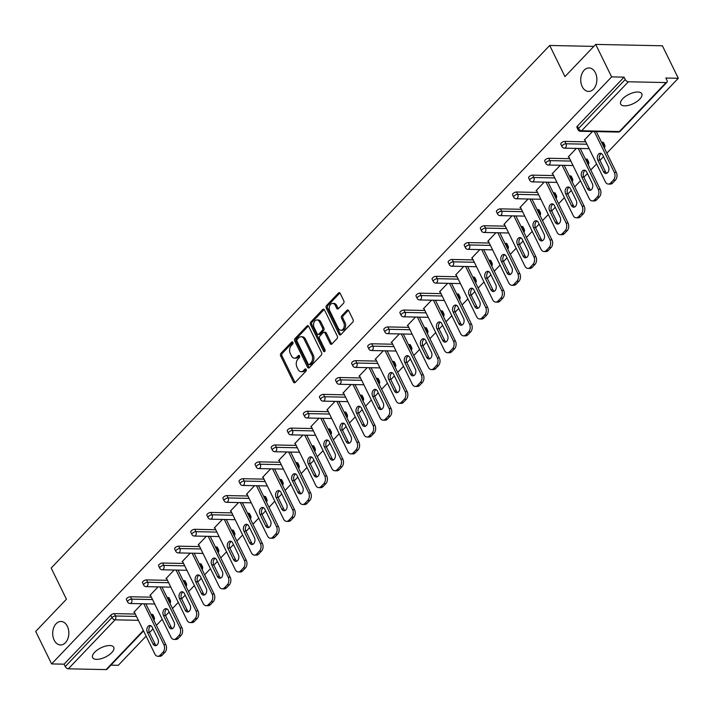 <?xml version="1.0" encoding="UTF-8"?>
<svg xmlns="http://www.w3.org/2000/svg" width="714" height="714" viewBox="0 0 714 714"><rect width="100%" height="100%" fill="white"/><g stroke="black" fill="none" stroke-linecap="round" stroke-linejoin="round"><path stroke-width="1.07" d="M582.205 86.617A11.745 8.068 -88.8 0 0 588.559 91.446A11.745 8.068 -88.8 0 0 595.913 85.1A11.745 8.068 -88.8 0 0 595.405 72.783A11.745 8.068 -88.8 0 0 589.05 67.955A11.745 8.068 -88.8 0 0 581.696 74.301A11.745 8.068 -88.8 0 0 582.205 86.617M54.166 640.137A11.745 8.068 -88.8 0 0 60.529 644.965A11.745 8.068 -88.8 0 0 67.884 638.619A11.745 8.068 -88.8 0 0 67.366 626.294A11.745 8.068 -88.8 0 0 61.011 621.475A11.745 8.068 -88.8 0 0 53.657 627.82A11.745 8.068 -88.8 0 0 54.166 640.137M292.892 342.336A1.258 0.866 -88.8 0 0 291.687 342.06L280.932 353.341A1.803 1.241 -88.8 0 0 280.629 355.858L293.472 382.061A1.803 1.241 -88.8 0 0 294.445 382.802A1.803 1.241 -88.8 0 0 295.203 382.463L305.958 371.182A1.258 0.866 -88.8 0 0 304.958 369.147L303.566 370.602A5.766 3.963 -88.8 0 1 301.165 371.708A5.766 3.963 -88.8 0 1 298.041 369.343L296.97 367.157A5.766 3.963 -88.8 0 1 297.925 359.097L299.318 357.643A1.258 0.866 -88.8 0 0 298.318 355.608L296.926 357.062A5.766 3.963 -88.8 0 1 294.525 358.169A5.766 3.963 -88.8 0 1 291.41 355.795L290.339 353.617A5.766 3.963 -88.8 0 1 291.294 345.558L292.686 344.103A1.258 0.866 -88.8 0 0 292.892 342.336M94.659 652.275A11.745 5.123 153.9 0 0 92.641 657.621A11.745 5.123 153.9 0 0 100.799 658.799A11.745 5.123 153.9 0 0 111.723 652.632A11.745 5.123 153.9 0 0 113.74 647.286A11.745 5.123 153.9 0 0 105.592 646.099A11.745 5.123 153.9 0 0 94.659 652.275M622.697 98.755A11.745 5.123 153.9 0 0 620.68 104.101A11.745 5.123 153.9 0 0 628.838 105.288A11.745 5.123 153.9 0 0 639.762 99.112A11.745 5.123 153.9 0 0 641.779 93.766A11.745 5.123 153.9 0 0 633.621 92.588A11.745 5.123 153.9 0 0 622.697 98.755M343.514 303.272A1.803 1.241 -88.8 0 0 343.809 300.755L340.212 293.4A1.803 1.241 -88.8 0 0 339.23 292.669A1.803 1.241 -88.8 0 0 338.481 293.008L326.539 305.53A1.803 1.241 -88.8 0 0 326.236 308.046L339.079 334.259A1.803 1.241 -88.8 0 0 340.051 335A1.803 1.241 -88.8 0 0 340.801 334.652L352.752 322.13A1.803 1.241 -88.8 0 0 353.046 319.613L348.7 310.733A1.803 1.241 -88.8 0 0 347.718 309.992A1.803 1.241 -88.8 0 0 346.968 310.34L341.854 315.695A1.803 1.241 -88.8 0 0 341.56 318.212L343.72 322.621A4.819 3.311 -88.8 0 1 343.925 327.672A4.819 3.311 -88.8 0 1 340.908 330.279A4.819 3.311 -88.8 0 1 338.302 328.297L329.85 311.036A4.819 3.311 -88.8 0 1 329.636 305.985A4.819 3.311 -88.8 0 1 332.653 303.379A4.819 3.311 -88.8 0 1 335.268 305.36L336.669 308.243A1.803 1.241 -88.8 0 0 337.651 308.983A1.803 1.241 -88.8 0 0 338.4 308.635L343.514 303.272M51.613 663.922L35.7 631.435L66.438 599.216L51.176 568.058L549.709 45.464L564.97 76.612L595.708 44.402L611.621 76.889L51.613 663.922L64.081 664.181L65.251 666.555L111.964 617.574L110.804 615.2L64.081 664.181M308.725 326.405A1.803 1.241 -88.8 0 0 307.752 325.664A1.803 1.241 -88.8 0 0 307.002 326.012L295.052 338.534A1.803 1.241 -88.8 0 0 294.757 341.051L307.591 367.264A1.803 1.241 -88.8 0 0 308.573 368.005A1.803 1.241 -88.8 0 0 309.323 367.656L321.264 355.135A1.803 1.241 -88.8 0 0 321.568 352.618L308.725 326.405M310.795 322.032L322.737 309.51A1.803 1.241 -88.8 0 1 323.496 309.162A1.803 1.241 -88.8 0 1 324.468 309.903L337.303 336.115A1.803 1.241 -88.8 0 1 337.008 338.632L331.894 343.987A1.803 1.241 -88.8 0 1 331.144 344.335A1.803 1.241 -88.8 0 1 330.171 343.595L324.959 332.965A1.803 1.241 -88.8 0 0 323.986 332.224A1.803 1.241 -88.8 0 0 323.237 332.572L319.845 336.124A1.803 1.241 -88.8 0 0 319.551 338.641L324.968 349.708A1.258 0.866 -88.8 0 1 323.549 351.199L310.501 324.549A1.803 1.241 -88.8 0 1 310.795 322.032L312.125 322.059L324.076 309.537L322.737 309.51M593.816 46.383L549.709 45.464M143.559 630.926L106.975 669.277A2.758 1.598 -136.3 0 1 106.074 669.598L68.339 668.813A2.758 1.598 -136.3 0 1 65.251 666.555M110.92 665.145L118.292 665.305L146.111 636.138M595.708 44.402L662.387 45.785L678.3 78.272L606.873 153.144M611.621 76.889L624.09 77.148L625.25 79.522A2.758 1.598 43.7 0 0 628.347 81.789L666.082 82.565A2.758 1.598 43.7 0 0 666.983 82.244A2.758 1.598 43.7 0 0 666.992 80.387L665.832 78.013L678.3 78.272M603.5 156.678L599.965 160.382M596.592 163.917L590.781 170.012M587.417 173.538L583.874 177.25M580.509 180.785L574.699 186.872M571.325 190.406L567.791 194.119M564.417 197.653L558.607 203.74M555.233 207.274L551.699 210.978M548.325 214.512L542.524 220.599M539.15 224.134L535.607 227.846M532.242 231.381L526.432 237.467M523.059 241.002L519.524 244.715M516.151 248.249L510.34 254.336M506.976 257.87L503.432 261.574M500.059 265.108L494.258 271.195M490.884 274.729L487.341 278.442M483.976 281.976L478.166 288.063M474.792 291.598L471.258 295.31M467.884 298.836L462.074 304.932M458.709 308.466L455.166 312.17M451.792 315.704L445.991 321.791M442.618 325.325L439.074 329.038M435.71 332.572L429.899 338.659M426.526 342.193L422.991 345.897M419.618 349.432L413.808 355.527M410.443 359.053L406.9 362.766M403.526 366.3L397.725 372.387M394.351 375.921L390.808 379.634M387.443 383.168L381.633 389.255M378.259 392.789L374.725 396.493M371.351 400.027L365.541 406.114M362.176 409.649L358.633 413.361M355.269 416.896L349.458 422.983M346.085 426.517L342.55 430.23M339.177 433.764L333.367 439.851M329.993 443.385L326.459 447.089M323.085 450.623L317.275 456.71M313.91 460.244L310.367 463.957M307.002 467.491L301.192 473.578M297.818 477.113L294.284 480.825M290.91 484.351L285.1 490.447M281.735 493.972L278.192 497.685M274.819 501.219L269.017 507.306M265.644 510.84L262.1 514.553M258.736 518.087L252.926 524.174M249.552 527.708L246.018 531.412M242.644 534.947L236.834 541.034M233.469 544.568L229.926 548.281M226.552 551.815L220.751 557.902M217.377 561.436L213.834 565.149M210.469 568.683L204.659 574.77M201.286 578.304L197.751 582.008M194.378 585.542L188.567 591.629M185.203 595.164L181.659 598.876M178.286 602.411L172.485 608.498M169.111 612.032L165.568 615.745M162.203 619.27L156.393 625.366M153.019 628.9L149.485 632.604M134.446 612.335L133.821 612.317L141.988 603.758M628.347 81.789L581.624 130.76A2.758 1.598 43.7 0 1 578.536 128.493A2.758 1.205 153.9 0 0 578.063 129.743L576.903 127.369A2.758 1.205 -26.1 0 1 577.376 126.119L578.536 128.493L625.25 79.522M624.09 77.148L577.376 126.119M110.804 615.2A2.758 1.205 -26.1 0 1 114.347 613.621L135.294 614.058M151.011 614.388L152.091 614.406A2.758 1.205 -26.1 0 1 153.019 614.816L154.179 617.191A2.758 1.205 153.9 0 0 153.251 616.78L152.091 614.406M564.828 141.408L565.997 143.782A2.758 1.205 -26.1 0 0 562.445 145.361A2.758 1.205 153.9 0 0 561.972 146.611L560.811 144.237A2.758 1.205 -26.1 0 1 561.284 142.987A2.758 1.205 -26.1 0 1 564.828 141.408L585.775 141.836M601.491 142.166L602.571 142.184A2.758 1.205 -26.1 0 1 603.5 142.595L604.66 144.969A2.758 1.205 153.9 0 0 603.732 144.558L602.571 142.184M548.745 158.267L549.905 160.641A2.758 1.205 -26.1 0 0 546.362 162.221A2.758 1.205 153.9 0 0 545.889 163.479L544.72 161.105A2.758 1.205 -26.1 0 1 545.193 159.847A2.758 1.205 -26.1 0 1 548.745 158.267L569.683 158.704M585.409 159.026L586.48 159.052A2.758 1.205 -26.1 0 1 587.408 159.463L588.568 161.837A2.758 1.205 153.9 0 0 587.649 161.426L586.48 159.052M532.653 175.135L533.813 177.509A2.758 1.205 -26.1 0 0 530.27 179.089A2.758 1.205 153.9 0 0 529.797 180.339L528.637 177.964A2.758 1.205 -26.1 0 1 529.11 176.715A2.758 1.205 -26.1 0 1 532.653 175.135L553.6 175.573M569.317 175.894L570.397 175.921A2.758 1.205 -26.1 0 1 571.316 176.331L572.485 178.696A2.758 1.205 153.9 0 0 571.557 178.295L570.397 175.921M516.561 192.004L517.73 194.369A2.758 1.205 -26.1 0 0 514.178 195.948A2.758 1.205 153.9 0 0 513.705 197.207L512.545 194.833A2.758 1.205 -26.1 0 1 513.018 193.583A2.758 1.205 -26.1 0 1 516.561 192.004L537.508 192.432M553.234 192.762L554.305 192.78A2.758 1.205 -26.1 0 1 555.233 193.191L556.393 195.565A2.758 1.205 153.9 0 0 555.465 195.154L554.305 192.78M500.478 208.863L501.639 211.237A2.758 1.205 -26.1 0 0 498.095 212.817A2.758 1.205 153.9 0 0 497.622 214.075L496.453 211.701A2.758 1.205 -26.1 0 1 496.926 210.443A2.758 1.205 -26.1 0 1 500.478 208.863L521.425 209.3M537.142 209.621L538.213 209.648A2.758 1.205 -26.1 0 1 539.141 210.059L540.302 212.433A2.758 1.205 153.9 0 0 539.382 212.022L538.213 209.648M484.387 225.731L485.547 228.105A2.758 1.205 -26.1 0 0 482.004 229.685A2.758 1.205 153.9 0 0 481.531 230.934L480.37 228.56A2.758 1.205 -26.1 0 1 480.843 227.311A2.758 1.205 -26.1 0 1 484.387 225.731L505.334 226.16M521.05 226.49L522.13 226.508A2.758 1.205 -26.1 0 1 523.05 226.918L524.219 229.292A2.758 1.205 153.9 0 0 523.291 228.882L522.13 226.508M468.304 242.59L469.464 244.964A2.758 1.205 -26.1 0 0 465.912 246.544A2.758 1.205 153.9 0 0 465.439 247.803L464.279 245.429A2.758 1.205 -26.1 0 1 464.752 244.17A2.758 1.205 -26.1 0 1 468.304 242.59L489.242 243.028M504.968 243.358L506.039 243.376A2.758 1.205 -26.1 0 1 506.967 243.786L508.127 246.16A2.758 1.205 153.9 0 0 507.199 245.75L506.039 243.376M452.212 259.459L453.372 261.833A2.758 1.205 -26.1 0 0 449.829 263.412A2.758 1.205 153.9 0 0 449.356 264.662L448.187 262.288A2.758 1.205 -26.1 0 1 448.66 261.038A2.758 1.205 -26.1 0 1 452.212 259.459L473.159 259.896M488.876 260.217L489.947 260.244A2.758 1.205 -26.1 0 1 490.875 260.655L492.035 263.029A2.758 1.205 153.9 0 0 491.116 262.618L489.947 260.244M436.12 276.327L437.289 278.701A2.758 1.205 -26.1 0 0 433.737 280.281A2.758 1.205 153.9 0 0 433.264 281.53L432.104 279.156A2.758 1.205 -26.1 0 1 432.577 277.907A2.758 1.205 -26.1 0 1 436.12 276.327L457.067 276.755M472.784 277.086L473.864 277.103A2.758 1.205 -26.1 0 1 474.783 277.514L475.952 279.888A2.758 1.205 153.9 0 0 475.024 279.477L473.864 277.103M420.037 293.186L421.198 295.56A2.758 1.205 -26.1 0 0 417.645 297.14A2.758 1.205 153.9 0 0 417.172 298.398L416.012 296.024A2.758 1.205 -26.1 0 1 416.485 294.766A2.758 1.205 -26.1 0 1 420.037 293.186L440.975 293.624M456.701 293.954L457.772 293.972A2.758 1.205 -26.1 0 1 458.7 294.382L459.861 296.756A2.758 1.205 153.9 0 0 458.932 296.346L457.772 293.972M403.945 310.054L405.106 312.429A2.758 1.205 -26.1 0 0 401.563 314.008A2.758 1.205 153.9 0 0 401.089 315.258L399.929 312.884A2.758 1.205 -26.1 0 1 400.393 311.634A2.758 1.205 -26.1 0 1 403.945 310.054L424.892 310.492M440.609 310.813L441.68 310.84A2.758 1.205 -26.1 0 1 442.609 311.25L443.769 313.624A2.758 1.205 153.9 0 0 442.85 313.214L441.68 310.84M387.854 326.923L389.023 329.297A2.758 1.205 -26.1 0 0 385.471 330.877A2.758 1.205 153.9 0 0 384.998 332.126L383.837 329.752A2.758 1.205 -26.1 0 1 384.31 328.502A2.758 1.205 -26.1 0 1 387.854 326.923L408.801 327.351M424.518 327.681L425.598 327.699A2.758 1.205 -26.1 0 1 426.526 328.11L427.686 330.484A2.758 1.205 153.9 0 0 426.758 330.073L425.598 327.699M371.771 343.782L372.931 346.156A2.758 1.205 -26.1 0 0 369.379 347.736A2.758 1.205 153.9 0 0 368.915 348.994L367.746 346.62A2.758 1.205 -26.1 0 1 368.219 345.362A2.758 1.205 -26.1 0 1 371.771 343.782L392.709 344.219M408.435 344.541L409.506 344.567A2.758 1.205 -26.1 0 1 410.434 344.978L411.594 347.352A2.758 1.205 153.9 0 0 410.666 346.942L409.506 344.567M355.679 360.65L356.839 363.024A2.758 1.205 -26.1 0 0 353.296 364.604A2.758 1.205 153.9 0 0 352.823 365.854L351.663 363.48A2.758 1.205 -26.1 0 1 352.136 362.23A2.758 1.205 -26.1 0 1 355.679 360.65L376.626 361.088M392.343 361.409L393.423 361.436A2.758 1.205 -26.1 0 1 394.342 361.846L395.511 364.211A2.758 1.205 153.9 0 0 394.583 363.801L393.423 361.436M339.587 377.51L340.757 379.884A2.758 1.205 -26.1 0 0 337.204 381.463A2.758 1.205 153.9 0 0 336.731 382.722L335.571 380.348A2.758 1.205 -26.1 0 1 336.044 379.098A2.758 1.205 -26.1 0 1 339.587 377.51L360.534 377.947M376.251 378.277L377.331 378.295A2.758 1.205 -26.1 0 1 378.259 378.706L379.42 381.08A2.758 1.205 153.9 0 0 378.491 380.669L377.331 378.295M323.504 394.378L324.665 396.752A2.758 1.205 -26.1 0 0 321.121 398.332A2.758 1.205 153.9 0 0 320.648 399.581L319.479 397.216A2.758 1.205 -26.1 0 1 319.952 395.958A2.758 1.205 -26.1 0 1 323.504 394.378L344.443 394.815M360.168 395.137L361.239 395.163A2.758 1.205 -26.1 0 1 362.168 395.574L363.328 397.948A2.758 1.205 153.9 0 0 362.409 397.537L361.239 395.163M307.413 411.246L308.573 413.62A2.758 1.205 -26.1 0 0 305.03 415.2A2.758 1.205 153.9 0 0 304.557 416.449L303.396 414.075A2.758 1.205 -26.1 0 1 303.869 412.826A2.758 1.205 -26.1 0 1 307.413 411.246L328.36 411.675M344.077 412.005L345.157 412.023A2.758 1.205 -26.1 0 1 346.076 412.433L347.245 414.807A2.758 1.205 153.9 0 0 346.317 414.397L345.157 412.023M291.321 428.105L292.49 430.48A2.758 1.205 -26.1 0 0 288.938 432.059A2.758 1.205 153.9 0 0 288.465 433.318L287.305 430.944A2.758 1.205 -26.1 0 1 287.778 429.685A2.758 1.205 -26.1 0 1 291.321 428.105L312.268 428.543M327.994 428.873L329.065 428.891A2.758 1.205 -26.1 0 1 329.993 429.301L331.153 431.675A2.758 1.205 153.9 0 0 330.225 431.265L329.065 428.891M275.238 444.974L276.398 447.348A2.758 1.205 -26.1 0 0 272.855 448.927A2.758 1.205 153.9 0 0 272.382 450.177L271.213 447.803A2.758 1.205 -26.1 0 1 271.686 446.553A2.758 1.205 -26.1 0 1 275.238 444.974L296.185 445.411M311.902 445.732L312.973 445.759A2.758 1.205 -26.1 0 1 313.901 446.17L315.061 448.544A2.758 1.205 153.9 0 0 314.142 448.133L312.973 445.759M259.146 461.842L260.307 464.216A2.758 1.205 -26.1 0 0 256.763 465.796A2.758 1.205 153.9 0 0 256.29 467.045L255.13 464.671A2.758 1.205 -26.1 0 1 255.603 463.422A2.758 1.205 -26.1 0 1 259.146 461.842L280.093 462.27M295.81 462.601L296.89 462.618A2.758 1.205 -26.1 0 1 297.809 463.029L298.979 465.403A2.758 1.205 153.9 0 0 298.05 464.993L296.89 462.618M243.063 478.701L244.224 481.075A2.758 1.205 -26.1 0 0 240.672 482.655A2.758 1.205 153.9 0 0 240.199 483.913L239.038 481.539A2.758 1.205 -26.1 0 1 239.511 480.281A2.758 1.205 -26.1 0 1 243.063 478.701L264.002 479.139M279.727 479.46L280.798 479.487A2.758 1.205 -26.1 0 1 281.727 479.897L282.887 482.271A2.758 1.205 153.9 0 0 281.959 481.861L280.798 479.487M226.972 495.57L228.132 497.944A2.758 1.205 -26.1 0 0 224.589 499.523A2.758 1.205 153.9 0 0 224.116 500.773L222.946 498.399A2.758 1.205 -26.1 0 1 223.42 497.149A2.758 1.205 -26.1 0 1 226.972 495.57L247.919 496.007M263.636 496.328L264.707 496.355A2.758 1.205 -26.1 0 1 265.635 496.765L266.795 499.14A2.758 1.205 153.9 0 0 265.876 498.729L264.707 496.355M210.88 512.438L212.04 514.803A2.758 1.205 -26.1 0 0 208.497 516.392A2.758 1.205 153.9 0 0 208.024 517.641L206.864 515.267A2.758 1.205 -26.1 0 1 207.337 514.018A2.758 1.205 -26.1 0 1 210.88 512.438L231.827 512.866M247.544 513.196L248.624 513.214A2.758 1.205 -26.1 0 1 249.543 513.625L250.712 515.999A2.758 1.205 153.9 0 0 249.784 515.588L248.624 513.214M194.797 529.297L195.957 531.671A2.758 1.205 -26.1 0 0 192.405 533.251A2.758 1.205 153.9 0 0 191.932 534.509L190.772 532.135A2.758 1.205 -26.1 0 1 191.245 530.877A2.758 1.205 -26.1 0 1 194.797 529.297L215.735 529.734M231.461 530.056L232.532 530.083A2.758 1.205 -26.1 0 1 233.46 530.493L234.62 532.867A2.758 1.205 153.9 0 0 233.692 532.457L232.532 530.083M178.705 546.165L179.866 548.539A2.758 1.205 -26.1 0 0 176.322 550.119A2.758 1.205 153.9 0 0 175.849 551.369L174.689 548.995A2.758 1.205 -26.1 0 1 175.153 547.745A2.758 1.205 -26.1 0 1 178.705 546.165L199.652 546.594M215.369 546.924L216.44 546.951A2.758 1.205 -26.1 0 1 217.368 547.352L218.529 549.726A2.758 1.205 153.9 0 0 217.609 549.316L216.44 546.951M162.613 563.025L163.783 565.399A2.758 1.205 -26.1 0 0 160.231 566.978A2.758 1.205 153.9 0 0 159.757 568.237L158.597 565.863A2.758 1.205 -26.1 0 1 159.07 564.604A2.758 1.205 -26.1 0 1 162.613 563.025L183.56 563.462M199.277 563.792L200.357 563.81A2.758 1.205 -26.1 0 1 201.286 564.221L202.446 566.595A2.758 1.205 153.9 0 0 201.518 566.184L200.357 563.81M146.531 579.893L147.691 582.267A2.758 1.205 -26.1 0 0 144.139 583.847A2.758 1.205 153.9 0 0 143.675 585.096L142.505 582.722A2.758 1.205 -26.1 0 1 142.978 581.473A2.758 1.205 -26.1 0 1 146.531 579.893L167.469 580.33M183.195 580.652L184.266 580.678A2.758 1.205 -26.1 0 1 185.194 581.089L186.354 583.463A2.758 1.205 153.9 0 0 185.426 583.052L184.266 580.678M130.439 596.761L131.599 599.135A2.758 1.205 -26.1 0 0 128.056 600.715A2.758 1.205 153.9 0 0 127.583 601.964L126.423 599.59A2.758 1.205 -26.1 0 1 126.896 598.341A2.758 1.205 -26.1 0 1 130.439 596.761L151.386 597.19M167.103 597.52L168.183 597.538A2.758 1.205 -26.1 0 1 169.102 597.948L170.271 600.322A2.758 1.205 153.9 0 0 169.343 599.912L168.183 597.538M150.538 595.467L149.904 595.449L158.08 586.89M166.63 578.599L165.996 578.59L174.162 570.022M182.713 561.739L182.088 561.722L190.254 553.163M198.804 544.871L198.171 544.862L206.346 536.294M214.896 528.003L214.262 527.994L222.429 519.435M230.979 511.144L230.354 511.126L238.521 502.567M247.071 494.275L246.437 494.266L254.603 485.699M263.154 477.416L262.529 477.398L270.695 468.839M279.245 460.548L278.612 460.53L286.787 451.971M295.337 443.68L294.703 443.671L302.87 435.103M311.42 426.82L310.795 426.802L318.962 418.243M327.512 409.952L326.878 409.943L335.053 401.375M343.604 393.084L342.97 393.075L351.136 384.507M359.686 376.224L359.062 376.207L367.228 367.648M375.778 359.356L375.145 359.347L383.32 350.779M391.87 342.488L391.236 342.479L399.403 333.92M407.953 325.629L407.328 325.611L415.494 317.052M424.045 308.76L423.411 308.751L431.586 300.183M440.136 291.901L439.503 291.883L447.669 283.324M456.219 275.033L455.594 275.015L463.761 266.456M472.311 258.165L471.677 258.156L479.844 249.588M488.403 241.305L487.769 241.287L495.935 232.728M504.486 224.437L503.852 224.428L512.027 215.86M520.577 207.569L519.944 207.56L528.11 198.992M536.66 190.709L536.035 190.692L544.202 182.132M552.752 173.841L552.118 173.832L560.294 165.264M568.844 156.973L568.21 156.964L576.376 148.405M584.927 140.114L584.302 140.096L592.468 131.537M294.525 358.169L295.864 358.196A5.766 3.963 -88.8 0 0 298.265 357.089L296.926 357.062M299.487 355.804L298.265 357.089M301.165 371.708L302.495 371.735A5.766 3.963 -88.8 0 0 304.896 370.628L303.566 370.602M306.127 369.343L304.896 370.628M292.856 342.265L282.262 353.368A1.803 1.241 -88.8 0 0 281.968 355.884L294.811 382.088A1.803 1.241 -88.8 0 0 295.123 382.534M308.412 325.968A1.803 1.241 -88.8 0 0 308.332 326.039L296.39 338.561A1.803 1.241 -88.8 0 0 296.087 341.078L308.93 367.291A1.803 1.241 -88.8 0 0 309.242 367.728M297.167 339.409A1.258 0.866 -88.8 0 0 296.953 341.167L308.225 364.176A1.258 0.866 -88.8 0 0 309.439 364.452L310.902 362.908A5.766 3.963 -88.8 0 0 311.857 354.858L304.155 339.132A5.766 3.963 -88.8 0 0 301.04 336.758A5.766 3.963 -88.8 0 0 298.63 337.865L297.167 339.409M308.912 364.693L310.242 364.72A1.258 0.866 -88.8 0 0 310.768 364.479L309.439 364.452M301.04 336.758L302.37 336.785A5.766 3.963 -88.8 0 1 305.494 339.159L313.196 354.885A5.766 3.963 -88.8 0 1 312.241 362.935L310.768 364.479M323.986 332.224L325.325 332.251A1.803 1.241 -88.8 0 1 326.298 332.992L331.501 343.621A1.803 1.241 -88.8 0 0 331.814 344.068M312.125 322.059A1.803 1.241 -88.8 0 0 311.831 324.575L324.888 351.226A1.258 0.866 -88.8 0 0 324.906 351.27M319.56 321.934A4.819 3.311 -88.8 0 0 316.954 319.952A4.819 3.311 -88.8 0 0 313.937 322.558A4.819 3.311 -88.8 0 0 314.142 327.61L317.123 333.697A1.803 1.241 -88.8 0 0 318.096 334.438A1.803 1.241 -88.8 0 0 318.846 334.09L322.237 330.537A1.803 1.241 -88.8 0 0 322.541 328.021L319.56 321.934L320.889 321.96A4.819 3.311 -88.8 0 0 318.283 319.988L316.954 319.952M318.096 334.438L319.426 334.464A1.803 1.241 -88.8 0 0 320.184 334.116L318.846 334.09M320.889 321.96L323.87 328.047A1.803 1.241 -88.8 0 1 323.567 330.564L320.184 334.116M332.653 303.379L333.991 303.414A4.819 3.311 -88.8 0 1 336.597 305.387L338.008 308.269A1.803 1.241 -88.8 0 0 338.32 308.707M340.908 330.279L342.247 330.305A4.819 3.311 -88.8 0 0 345.264 327.699A4.819 3.311 -88.8 0 0 345.049 322.648L343.72 322.621M348.378 310.287A1.803 1.241 -88.8 0 0 348.307 310.367L343.193 315.722A1.803 1.241 -88.8 0 0 342.89 318.239L345.049 322.648M339.891 292.963A1.803 1.241 -88.8 0 0 339.819 293.035L327.869 305.556A1.803 1.241 -88.8 0 0 327.574 308.073L340.408 334.286A1.803 1.241 -88.8 0 0 340.73 334.732M162.14 655.265L164.925 652.346L162.926 652.301L160.141 655.22L162.14 655.265A5.507 3.784 91.2 0 1 159.847 656.318L157.848 656.282A5.507 3.784 -88.8 0 0 160.141 655.22M162.926 652.301A5.507 3.784 -88.8 0 0 163.845 644.608L165.844 644.653L145.843 603.839M165.844 644.653A5.507 3.784 91.2 0 1 164.925 652.346M156.384 645.456A4.311 2.963 91.2 0 1 155.045 643.957L149.378 632.39A4.311 2.963 91.2 0 1 150.886 625.767M157.848 656.282A5.507 3.784 -88.8 0 1 154.867 654.015L134.232 611.889M163.845 644.608L143.844 603.794M147.379 632.345A4.311 2.963 91.2 0 1 147.191 627.82A4.311 2.963 91.2 0 1 149.886 625.491A4.311 2.963 91.2 0 1 152.225 627.267L157.892 638.834A4.311 2.963 91.2 0 1 158.08 643.359A4.311 2.963 91.2 0 1 155.375 645.688A4.311 2.963 91.2 0 1 153.046 643.921L147.379 632.345L149.378 632.39M178.232 638.396L181.017 635.478L179.018 635.442L176.233 638.361L178.232 638.396A5.507 3.784 91.2 0 1 175.939 639.458L173.939 639.414A5.507 3.784 -88.8 0 0 176.233 638.361M179.018 635.442A5.507 3.784 -88.8 0 0 179.928 627.749L181.927 627.784L161.935 586.97M181.927 627.784A5.507 3.784 91.2 0 1 181.017 635.478M172.476 628.597A4.311 2.963 91.2 0 1 171.137 627.097L165.47 615.522A4.311 2.963 91.2 0 1 166.969 608.899M173.939 639.414A5.507 3.784 -88.8 0 1 170.958 637.147L150.324 595.021M179.928 627.749L159.936 586.926M163.461 615.477A4.311 2.963 91.2 0 1 163.274 610.961A4.311 2.963 91.2 0 1 165.978 608.631A4.311 2.963 91.2 0 1 168.308 610.399L173.984 621.974A4.311 2.963 91.2 0 1 174.171 626.49A4.311 2.963 91.2 0 1 171.467 628.829A4.311 2.963 91.2 0 1 169.129 627.053L163.461 615.477L165.47 615.522M194.324 621.537L197.109 618.619L195.109 618.574L192.325 621.492L194.324 621.537A5.507 3.784 91.2 0 1 192.03 622.59L190.031 622.546A5.507 3.784 -88.8 0 0 192.325 621.492M195.109 618.574A5.507 3.784 -88.8 0 0 196.02 610.881L198.019 610.925L178.027 570.102M198.019 610.925A5.507 3.784 91.2 0 1 197.109 618.619M188.558 611.728A4.311 2.963 91.2 0 1 187.22 610.229L181.552 598.662A4.311 2.963 91.2 0 1 183.061 592.04M190.031 622.546A5.507 3.784 -88.8 0 1 187.05 620.288L166.407 578.153M196.02 610.881L176.028 570.067M179.553 598.618A4.311 2.963 91.2 0 1 179.366 594.093A4.311 2.963 91.2 0 1 182.07 591.763A4.311 2.963 91.2 0 1 184.399 593.539L190.067 605.106A4.311 2.963 91.2 0 1 190.254 609.631A4.311 2.963 91.2 0 1 187.559 611.96A4.311 2.963 91.2 0 1 185.221 610.184L179.553 598.618L181.552 598.662M210.407 604.669L213.191 601.75L211.192 601.706L208.408 604.624L210.407 604.669A5.507 3.784 91.2 0 1 208.113 605.722L206.114 605.686A5.507 3.784 -88.8 0 0 208.408 604.624M211.192 601.706A5.507 3.784 -88.8 0 0 212.112 594.012L214.111 594.057L194.11 553.243M214.111 594.057A5.507 3.784 91.2 0 1 213.191 601.75M204.65 594.86A4.311 2.963 91.2 0 1 203.311 593.361L197.644 581.794A4.311 2.963 91.2 0 1 199.152 575.172M206.114 605.686A5.507 3.784 -88.8 0 1 203.133 603.419L182.498 561.293M212.112 594.012L192.111 553.198M195.645 581.749A4.311 2.963 91.2 0 1 195.457 577.224A4.311 2.963 91.2 0 1 198.153 574.895A4.311 2.963 91.2 0 1 200.491 576.671L206.159 588.238A4.311 2.963 91.2 0 1 206.346 592.763A4.311 2.963 91.2 0 1 203.642 595.092A4.311 2.963 91.2 0 1 201.312 593.325L195.645 581.749L197.644 581.794M226.499 587.8L229.283 584.882L227.284 584.846L224.499 587.765L226.499 587.8A5.507 3.784 91.2 0 1 224.205 588.863L222.206 588.818A5.507 3.784 -88.8 0 0 224.499 587.765M227.284 584.846A5.507 3.784 -88.8 0 0 228.194 577.153L230.194 577.189L210.202 536.375M230.194 577.189A5.507 3.784 91.2 0 1 229.283 584.882M220.742 578.001A4.311 2.963 91.2 0 1 219.403 576.501L213.727 564.926A4.311 2.963 91.2 0 1 215.235 558.303M222.206 588.818A5.507 3.784 -88.8 0 1 219.225 586.56L198.581 544.425M228.194 577.153L208.202 536.33M211.728 564.89A4.311 2.963 91.2 0 1 211.54 560.365A4.311 2.963 91.2 0 1 214.245 558.036A4.311 2.963 91.2 0 1 216.574 559.803L222.25 571.379A4.311 2.963 91.2 0 1 222.438 575.903A4.311 2.963 91.2 0 1 219.733 578.233A4.311 2.963 91.2 0 1 217.395 576.457L211.728 564.89L213.727 564.926M242.59 570.941L245.375 568.023L243.376 567.978L240.591 570.897L242.59 570.941A5.507 3.784 91.2 0 1 240.297 571.994L238.289 571.95A5.507 3.784 -88.8 0 0 240.591 570.897M243.376 567.978A5.507 3.784 -88.8 0 0 244.286 560.285L246.285 560.329L226.293 519.506M246.285 560.329A5.507 3.784 91.2 0 1 245.375 568.023M236.825 561.133A4.311 2.963 91.2 0 1 235.486 559.633L229.819 548.066A4.311 2.963 91.2 0 1 231.327 541.444M238.289 571.95A5.507 3.784 -88.8 0 1 235.317 569.692L214.673 527.557M244.286 560.285L224.294 519.471M227.82 548.022A4.311 2.963 91.2 0 1 227.632 543.497A4.311 2.963 91.2 0 1 230.336 541.167A4.311 2.963 91.2 0 1 232.666 542.943L238.333 554.51A4.311 2.963 91.2 0 1 238.521 559.035A4.311 2.963 91.2 0 1 235.825 561.365A4.311 2.963 91.2 0 1 233.487 559.589L227.82 548.022L229.819 548.066M258.673 554.073L261.458 551.154L259.459 551.11L256.674 554.037L258.673 554.073A5.507 3.784 91.2 0 1 256.38 555.126L254.38 555.09A5.507 3.784 -88.8 0 0 256.674 554.037M259.459 551.11A5.507 3.784 -88.8 0 0 260.378 543.416L262.377 543.461L242.376 502.647M262.377 543.461A5.507 3.784 91.2 0 1 261.458 551.154M252.917 544.264A4.311 2.963 91.2 0 1 251.578 542.765L245.911 531.198A4.311 2.963 91.2 0 1 247.419 524.576M254.38 555.09A5.507 3.784 -88.8 0 1 251.399 552.823L230.765 510.697M260.378 543.416L240.377 502.602M243.911 531.154A4.311 2.963 91.2 0 1 243.724 526.637A4.311 2.963 91.2 0 1 246.419 524.299A4.311 2.963 91.2 0 1 248.758 526.075L254.425 537.642A4.311 2.963 91.2 0 1 254.612 542.167A4.311 2.963 91.2 0 1 251.908 544.496A4.311 2.963 91.2 0 1 249.579 542.729L243.911 531.154L245.911 531.198M274.765 537.214L277.55 534.286L275.55 534.25L272.766 537.169L274.765 537.214A5.507 3.784 91.2 0 1 272.471 538.267L270.472 538.222A5.507 3.784 -88.8 0 0 272.766 537.169M275.55 534.25A5.507 3.784 -88.8 0 0 276.461 526.557L278.46 526.593L258.468 485.779M278.46 526.593A5.507 3.784 91.2 0 1 277.55 534.286M269.008 527.405A4.311 2.963 91.2 0 1 267.661 525.906L261.993 514.33A4.311 2.963 91.2 0 1 263.502 507.708M270.472 538.222A5.507 3.784 -88.8 0 1 267.491 535.964L246.848 493.829M276.461 526.557L256.469 485.743M259.994 514.294A4.311 2.963 91.2 0 1 259.807 509.769A4.311 2.963 91.2 0 1 262.511 507.44A4.311 2.963 91.2 0 1 264.84 509.207L270.508 520.783A4.311 2.963 91.2 0 1 270.695 525.308A4.311 2.963 91.2 0 1 268 527.637A4.311 2.963 91.2 0 1 265.662 525.861L259.994 514.294L261.993 514.33M290.857 520.345L293.641 517.427L291.633 517.382L288.849 520.301L290.857 520.345A5.507 3.784 91.2 0 1 288.563 521.399L286.555 521.363A5.507 3.784 -88.8 0 0 288.849 520.301M291.633 517.382A5.507 3.784 -88.8 0 0 292.553 509.689L294.552 509.734L274.56 468.919M294.552 509.734A5.507 3.784 91.2 0 1 293.641 517.427M285.091 510.537A4.311 2.963 91.2 0 1 283.753 509.037L278.085 497.471A4.311 2.963 91.2 0 1 279.593 490.848M286.555 521.363A5.507 3.784 -88.8 0 1 283.583 519.096L262.939 476.97M292.553 509.689L272.552 468.875M276.086 497.426A4.311 2.963 91.2 0 1 275.899 492.901A4.311 2.963 91.2 0 1 278.594 490.572A4.311 2.963 91.2 0 1 280.932 492.348L286.6 503.914A4.311 2.963 91.2 0 1 286.787 508.439A4.311 2.963 91.2 0 1 284.092 510.769A4.311 2.963 91.2 0 1 281.753 509.002L276.086 497.426L278.085 497.471M306.94 503.477L309.724 500.559L307.725 500.523L304.94 503.441L306.94 503.477A5.507 3.784 91.2 0 1 304.646 504.539L302.647 504.495A5.507 3.784 -88.8 0 0 304.94 503.441M307.725 500.523A5.507 3.784 -88.8 0 0 308.644 492.83L310.644 492.865L290.643 452.051M310.644 492.865A5.507 3.784 91.2 0 1 309.724 500.559M301.183 493.669A4.311 2.963 91.2 0 1 299.844 492.178L294.177 480.602A4.311 2.963 91.2 0 1 295.685 473.98M302.647 504.495A5.507 3.784 -88.8 0 1 299.666 502.228L279.031 460.102M308.644 492.83L288.643 452.007M292.178 480.558A4.311 2.963 91.2 0 1 291.99 476.042A4.311 2.963 91.2 0 1 294.686 473.712A4.311 2.963 91.2 0 1 297.024 475.479L302.691 487.055A4.311 2.963 91.2 0 1 302.879 491.571A4.311 2.963 91.2 0 1 300.175 493.901A4.311 2.963 91.2 0 1 297.845 492.133L292.178 480.558L294.177 480.602M323.031 486.618L325.816 483.699L323.817 483.655L321.032 486.573L323.031 486.618A5.507 3.784 91.2 0 1 320.738 487.671L318.739 487.626A5.507 3.784 -88.8 0 0 321.032 486.573M323.817 483.655A5.507 3.784 -88.8 0 0 324.727 475.961L326.726 476.006L306.734 435.183M326.726 476.006A5.507 3.784 91.2 0 1 325.816 483.699M317.266 476.809A4.311 2.963 91.2 0 1 315.927 475.31L310.26 463.734A4.311 2.963 91.2 0 1 311.768 457.121M318.739 487.626A5.507 3.784 -88.8 0 1 315.758 485.368L295.114 443.233M324.727 475.961L304.735 435.147M308.261 463.698A4.311 2.963 91.2 0 1 308.073 459.173A4.311 2.963 91.2 0 1 310.777 456.844A4.311 2.963 91.2 0 1 313.107 458.611L318.774 470.187A4.311 2.963 91.2 0 1 318.962 474.712A4.311 2.963 91.2 0 1 316.266 477.041A4.311 2.963 91.2 0 1 313.928 475.265L308.261 463.698L310.26 463.734M339.123 469.75L341.908 466.831L339.9 466.786L337.115 469.705L339.123 469.75A5.507 3.784 91.2 0 1 336.821 470.803L334.821 470.767A5.507 3.784 -88.8 0 0 337.115 469.705M339.9 466.786A5.507 3.784 -88.8 0 0 340.819 459.093L342.818 459.138L322.826 418.324M342.818 459.138A5.507 3.784 91.2 0 1 341.908 466.831M333.358 459.941A4.311 2.963 91.2 0 1 332.019 458.442L326.352 446.875A4.311 2.963 91.2 0 1 327.86 440.252M334.821 470.767A5.507 3.784 -88.8 0 1 331.84 468.5L311.206 426.374M340.819 459.093L320.818 418.279M324.352 446.83A4.311 2.963 91.2 0 1 324.165 442.305A4.311 2.963 91.2 0 1 326.86 439.976A4.311 2.963 91.2 0 1 329.199 441.752L334.866 453.319A4.311 2.963 91.2 0 1 335.053 457.844A4.311 2.963 91.2 0 1 332.349 460.173A4.311 2.963 91.2 0 1 330.02 458.406L324.352 446.83L326.352 446.875M355.206 452.881L357.991 449.963L355.991 449.927L353.207 452.846L355.206 452.881A5.507 3.784 91.2 0 1 352.912 453.943L350.913 453.899A5.507 3.784 -88.8 0 0 353.207 452.846M355.991 449.927A5.507 3.784 -88.8 0 0 356.902 442.234L358.91 442.269L338.909 401.455M358.91 442.269A5.507 3.784 91.2 0 1 357.991 449.963M349.449 443.082A4.311 2.963 91.2 0 1 348.111 441.582L342.443 430.007A4.311 2.963 91.2 0 1 343.952 423.384M350.913 453.899A5.507 3.784 -88.8 0 1 347.932 451.632L327.298 409.506M356.902 442.234L336.91 401.411M340.435 429.971A4.311 2.963 91.2 0 1 340.248 425.446A4.311 2.963 91.2 0 1 342.952 423.116A4.311 2.963 91.2 0 1 345.29 424.884L350.958 436.459A4.311 2.963 91.2 0 1 351.145 440.984A4.311 2.963 91.2 0 1 348.441 443.314A4.311 2.963 91.2 0 1 346.111 441.538L340.435 429.971L342.443 430.007M371.298 436.022L374.082 433.103L372.083 433.059L369.299 435.977L371.298 436.022A5.507 3.784 91.2 0 1 369.004 437.075L367.005 437.03A5.507 3.784 -88.8 0 0 369.299 435.977M372.083 433.059A5.507 3.784 -88.8 0 0 372.994 425.365L374.993 425.41L355.001 384.587M374.993 425.41A5.507 3.784 91.2 0 1 374.082 433.103M365.532 426.213A4.311 2.963 91.2 0 1 364.194 424.714L358.526 413.147A4.311 2.963 91.2 0 1 360.034 406.525M367.005 437.03A5.507 3.784 -88.8 0 1 364.024 434.772L343.38 392.638M372.994 425.365L353.002 384.551M356.527 413.103A4.311 2.963 91.2 0 1 356.34 408.578A4.311 2.963 91.2 0 1 359.044 406.248A4.311 2.963 91.2 0 1 361.373 408.024L367.041 419.591A4.311 2.963 91.2 0 1 367.228 424.116A4.311 2.963 91.2 0 1 364.533 426.445A4.311 2.963 91.2 0 1 362.194 424.669L356.527 413.103L358.526 413.147M387.381 419.154L390.165 416.235L388.166 416.191L385.382 419.109L387.381 419.154A5.507 3.784 91.2 0 1 385.087 420.207L383.088 420.171A5.507 3.784 -88.8 0 0 385.382 419.109M388.166 416.191A5.507 3.784 -88.8 0 0 389.085 408.497L391.085 408.542L371.084 367.728M391.085 408.542A5.507 3.784 91.2 0 1 390.165 416.235M381.624 409.345A4.311 2.963 91.2 0 1 380.285 407.846L374.618 396.279A4.311 2.963 91.2 0 1 376.126 389.657M383.088 420.171A5.507 3.784 -88.8 0 1 380.107 417.904L359.472 375.778M389.085 408.497L369.084 367.683M372.619 396.234A4.311 2.963 91.2 0 1 372.431 391.709A4.311 2.963 91.2 0 1 375.127 389.38A4.311 2.963 91.2 0 1 377.465 391.156L383.132 402.723A4.311 2.963 91.2 0 1 383.32 407.248A4.311 2.963 91.2 0 1 380.616 409.577A4.311 2.963 91.2 0 1 378.286 407.81L372.619 396.234L374.618 396.279M403.472 402.285L406.257 399.367L404.258 399.331L401.473 402.25L403.472 402.285A5.507 3.784 91.2 0 1 401.179 403.348L399.18 403.303A5.507 3.784 -88.8 0 0 401.473 402.25M404.258 399.331A5.507 3.784 -88.8 0 0 405.168 391.638L407.167 391.674L387.175 350.86M407.167 391.674A5.507 3.784 91.2 0 1 406.257 399.367M397.716 392.486A4.311 2.963 91.2 0 1 396.377 390.986L390.71 379.411A4.311 2.963 91.2 0 1 392.209 372.788M399.18 403.303A5.507 3.784 -88.8 0 1 396.199 401.045L375.564 358.91M405.168 391.638L385.176 350.815M388.702 379.375A4.311 2.963 91.2 0 1 388.514 374.85A4.311 2.963 91.2 0 1 391.218 372.521A4.311 2.963 91.2 0 1 393.557 374.288L399.224 385.863A4.311 2.963 91.2 0 1 399.412 390.388A4.311 2.963 91.2 0 1 396.707 392.718A4.311 2.963 91.2 0 1 394.378 390.942L388.702 379.375L390.71 379.411M419.564 385.426L422.349 382.508L420.35 382.463L417.565 385.382L419.564 385.426A5.507 3.784 91.2 0 1 417.271 386.479L415.271 386.435A5.507 3.784 -88.8 0 0 417.565 385.382M420.35 382.463A5.507 3.784 -88.8 0 0 421.26 374.77L423.259 374.814L403.267 334M423.259 374.814A5.507 3.784 91.2 0 1 422.349 382.508M413.799 375.618A4.311 2.963 91.2 0 1 412.46 374.118L406.793 362.551A4.311 2.963 91.2 0 1 408.301 355.929M415.271 386.435A5.507 3.784 -88.8 0 1 412.29 384.177L391.647 342.051M421.26 374.77L401.268 333.956M404.793 362.507A4.311 2.963 91.2 0 1 404.606 357.982A4.311 2.963 91.2 0 1 407.31 355.652A4.311 2.963 91.2 0 1 409.64 357.428L415.307 368.995A4.311 2.963 91.2 0 1 415.494 373.52A4.311 2.963 91.2 0 1 412.799 375.85A4.311 2.963 91.2 0 1 410.461 374.074L404.793 362.507L406.793 362.551M435.647 368.558L438.432 365.639L436.433 365.604L433.648 368.522L435.647 368.558A5.507 3.784 91.2 0 1 433.353 369.62L431.354 369.575A5.507 3.784 -88.8 0 0 433.648 368.522M436.433 365.604A5.507 3.784 -88.8 0 0 437.352 357.901L439.351 357.946L419.35 317.132M439.351 357.946A5.507 3.784 91.2 0 1 438.432 365.639M429.89 358.749A4.311 2.963 91.2 0 1 428.552 357.25L422.884 345.683A4.311 2.963 91.2 0 1 424.393 339.061M431.354 369.575A5.507 3.784 -88.8 0 1 428.373 367.308L407.739 325.182M437.352 357.901L417.351 317.087M420.885 345.638A4.311 2.963 91.2 0 1 420.698 341.122A4.311 2.963 91.2 0 1 423.393 338.784A4.311 2.963 91.2 0 1 425.731 340.56L431.399 352.136A4.311 2.963 91.2 0 1 431.586 356.652A4.311 2.963 91.2 0 1 428.882 358.981A4.311 2.963 91.2 0 1 426.553 357.214L420.885 345.638L422.884 345.683M451.739 351.699L454.523 348.78L452.524 348.735L449.74 351.654L451.739 351.699A5.507 3.784 91.2 0 1 449.445 352.752L447.446 352.707A5.507 3.784 -88.8 0 0 449.74 351.654M452.524 348.735A5.507 3.784 -88.8 0 0 453.435 341.042L455.434 341.078L435.442 300.264M455.434 341.078A5.507 3.784 91.2 0 1 454.523 348.78M445.982 341.89A4.311 2.963 91.2 0 1 444.643 340.391L438.967 328.815A4.311 2.963 91.2 0 1 440.476 322.192M447.446 352.707A5.507 3.784 -88.8 0 1 444.465 350.449L423.821 308.314M453.435 341.042L433.443 300.228M436.968 328.779A4.311 2.963 91.2 0 1 436.781 324.254A4.311 2.963 91.2 0 1 439.485 321.925A4.311 2.963 91.2 0 1 441.814 323.692L447.491 335.268A4.311 2.963 91.2 0 1 447.678 339.793A4.311 2.963 91.2 0 1 444.974 342.122A4.311 2.963 91.2 0 1 442.635 340.346L436.968 328.779L438.967 328.815M467.831 334.83L470.615 331.912L468.616 331.867L465.831 334.786L467.831 334.83A5.507 3.784 91.2 0 1 465.537 335.883L463.529 335.848A5.507 3.784 -88.8 0 0 465.831 334.786M468.616 331.867A5.507 3.784 -88.8 0 0 469.526 324.174L471.526 324.218L451.534 283.404M471.526 324.218A5.507 3.784 91.2 0 1 470.615 331.912M462.065 325.022A4.311 2.963 91.2 0 1 460.726 323.522L455.059 311.956A4.311 2.963 91.2 0 1 456.567 305.333M463.529 335.848A5.507 3.784 -88.8 0 1 460.557 333.581L439.913 291.455M469.526 324.174L449.534 283.36M453.06 311.911A4.311 2.963 91.2 0 1 452.872 307.386A4.311 2.963 91.2 0 1 455.577 305.056A4.311 2.963 91.2 0 1 457.906 306.833L463.573 318.399A4.311 2.963 91.2 0 1 463.761 322.924A4.311 2.963 91.2 0 1 461.065 325.254A4.311 2.963 91.2 0 1 458.727 323.487L453.06 311.911L455.059 311.956M483.913 317.962L486.698 315.044L484.699 315.008L481.914 317.926L483.913 317.962A5.507 3.784 91.2 0 1 481.62 319.024L479.621 318.979A5.507 3.784 -88.8 0 0 481.914 317.926M484.699 315.008A5.507 3.784 -88.8 0 0 485.618 307.315L487.617 307.35L467.616 266.536M487.617 307.35A5.507 3.784 91.2 0 1 486.698 315.044M478.157 308.162A4.311 2.963 91.2 0 1 476.818 306.663L471.151 295.087A4.311 2.963 91.2 0 1 472.659 288.465M479.621 318.979A5.507 3.784 -88.8 0 1 476.64 316.713L456.005 274.587M485.618 307.315L465.617 266.492M469.152 295.043A4.311 2.963 91.2 0 1 468.964 290.527A4.311 2.963 91.2 0 1 471.659 288.197A4.311 2.963 91.2 0 1 473.998 289.964L479.665 301.54A4.311 2.963 91.2 0 1 479.853 306.056A4.311 2.963 91.2 0 1 477.148 308.394A4.311 2.963 91.2 0 1 474.819 306.618L469.152 295.043L471.151 295.087M500.005 301.103L502.79 298.184L500.791 298.14L498.006 301.058L500.005 301.103A5.507 3.784 91.2 0 1 497.712 302.156L495.712 302.111A5.507 3.784 -88.8 0 0 498.006 301.058M500.791 298.14A5.507 3.784 -88.8 0 0 501.701 290.446L503.7 290.491L483.708 249.668M503.7 290.491A5.507 3.784 91.2 0 1 502.79 298.184M494.249 291.294A4.311 2.963 91.2 0 1 492.91 289.795L487.234 278.219A4.311 2.963 91.2 0 1 488.742 271.606M495.712 302.111A5.507 3.784 -88.8 0 1 492.731 299.853L472.088 257.718M501.701 290.446L481.709 249.632M485.234 278.183A4.311 2.963 91.2 0 1 485.047 273.658A4.311 2.963 91.2 0 1 487.751 271.329A4.311 2.963 91.2 0 1 490.081 273.105L495.748 284.672A4.311 2.963 91.2 0 1 495.935 289.197A4.311 2.963 91.2 0 1 493.24 291.526A4.311 2.963 91.2 0 1 490.902 289.75L485.234 278.183L487.234 278.219M516.097 284.234L518.882 281.316L516.874 281.271L514.098 284.19L516.097 284.234A5.507 3.784 91.2 0 1 513.803 285.288L511.795 285.252A5.507 3.784 -88.8 0 0 514.098 284.19M516.874 281.271A5.507 3.784 -88.8 0 0 517.793 273.578L519.792 273.623L499.8 232.809M519.792 273.623A5.507 3.784 91.2 0 1 518.882 281.316M510.331 274.426A4.311 2.963 91.2 0 1 508.993 272.926L503.325 261.36A4.311 2.963 91.2 0 1 504.834 254.737M511.795 285.252A5.507 3.784 -88.8 0 1 508.823 282.985L488.18 240.859M517.793 273.578L497.792 232.764M501.326 261.315A4.311 2.963 91.2 0 1 501.139 256.79A4.311 2.963 91.2 0 1 503.834 254.461A4.311 2.963 91.2 0 1 506.172 256.237L511.84 267.804A4.311 2.963 91.2 0 1 512.027 272.329A4.311 2.963 91.2 0 1 509.332 274.658A4.311 2.963 91.2 0 1 506.994 272.891L501.326 261.315L503.325 261.36M532.18 267.366L534.964 264.448L532.965 264.412L530.181 267.331L532.18 267.366A5.507 3.784 91.2 0 1 529.886 268.428L527.887 268.384A5.507 3.784 -88.8 0 0 530.181 267.331M532.965 264.412A5.507 3.784 -88.8 0 0 533.885 256.719L535.884 256.754L515.883 215.94M535.884 256.754A5.507 3.784 91.2 0 1 534.964 264.448M526.423 257.567A4.311 2.963 91.2 0 1 525.085 256.067L519.417 244.491A4.311 2.963 91.2 0 1 520.925 237.869M527.887 268.384A5.507 3.784 -88.8 0 1 524.906 266.126L504.271 223.991M533.885 256.719L513.884 215.896M517.418 244.456A4.311 2.963 91.2 0 1 517.231 239.931A4.311 2.963 91.2 0 1 519.926 237.601A4.311 2.963 91.2 0 1 522.264 239.368L527.932 250.944A4.311 2.963 91.2 0 1 528.119 255.469A4.311 2.963 91.2 0 1 525.415 257.799A4.311 2.963 91.2 0 1 523.085 256.023L517.418 244.456L519.417 244.491M548.272 250.507L551.056 247.588L549.057 247.544L546.272 250.462L548.272 250.507A5.507 3.784 91.2 0 1 545.978 251.56L543.979 251.515A5.507 3.784 -88.8 0 0 546.272 250.462M549.057 247.544A5.507 3.784 -88.8 0 0 549.967 239.85L551.967 239.895L531.975 199.072M551.967 239.895A5.507 3.784 91.2 0 1 551.056 247.588M542.515 240.698A4.311 2.963 91.2 0 1 541.167 239.199L535.5 227.632A4.311 2.963 91.2 0 1 537.008 221.01M543.979 251.515A5.507 3.784 -88.8 0 1 540.998 249.257L520.354 207.122M549.967 239.85L529.975 199.036M533.501 227.587A4.311 2.963 91.2 0 1 533.313 223.063A4.311 2.963 91.2 0 1 536.018 220.733A4.311 2.963 91.2 0 1 538.347 222.509L544.014 234.076A4.311 2.963 91.2 0 1 544.202 238.601A4.311 2.963 91.2 0 1 541.507 240.93A4.311 2.963 91.2 0 1 539.168 239.154L533.501 227.587L535.5 227.632M564.363 233.639L567.148 230.72L565.14 230.676L562.355 233.594L564.363 233.639A5.507 3.784 91.2 0 1 562.061 234.692L560.062 234.656A5.507 3.784 -88.8 0 0 562.355 233.594M565.14 230.676A5.507 3.784 -88.8 0 0 566.059 222.982L568.058 223.027L548.066 182.213M568.058 223.027A5.507 3.784 91.2 0 1 567.148 230.72M558.598 223.83A4.311 2.963 91.2 0 1 557.259 222.331L551.592 210.764A4.311 2.963 91.2 0 1 553.1 204.142M560.062 234.656A5.507 3.784 -88.8 0 1 557.081 232.389L536.446 190.263M566.059 222.982L546.058 182.168M549.593 210.719A4.311 2.963 91.2 0 1 549.405 206.194A4.311 2.963 91.2 0 1 552.101 203.865A4.311 2.963 91.2 0 1 554.439 205.641L560.106 217.208A4.311 2.963 91.2 0 1 560.294 221.733A4.311 2.963 91.2 0 1 557.589 224.062A4.311 2.963 91.2 0 1 555.26 222.295L549.593 210.719L551.592 210.764M580.446 216.779L583.231 213.852L581.232 213.816L578.447 216.735L580.446 216.779A5.507 3.784 91.2 0 1 578.153 217.832L576.153 217.788A5.507 3.784 -88.8 0 0 578.447 216.735M581.232 213.816A5.507 3.784 -88.8 0 0 582.142 206.123L584.15 206.159L564.149 165.345M584.15 206.159A5.507 3.784 91.2 0 1 583.231 213.852M574.69 206.971A4.311 2.963 91.2 0 1 573.351 205.471L567.684 193.896A4.311 2.963 91.2 0 1 569.192 187.273M576.153 217.788A5.507 3.784 -88.8 0 1 573.172 215.53L552.538 173.395M582.142 206.123L562.15 165.309M565.675 193.86A4.311 2.963 91.2 0 1 565.488 189.335A4.311 2.963 91.2 0 1 568.192 187.006A4.311 2.963 91.2 0 1 570.531 188.773L576.198 200.348A4.311 2.963 91.2 0 1 576.385 204.873A4.311 2.963 91.2 0 1 573.681 207.203A4.311 2.963 91.2 0 1 571.352 205.427L565.675 193.86L567.684 193.896M596.538 199.911L599.323 196.993L597.323 196.948L594.539 199.866L596.538 199.911A5.507 3.784 91.2 0 1 594.244 200.964L592.245 200.929A5.507 3.784 -88.8 0 0 594.539 199.866M597.323 196.948A5.507 3.784 -88.8 0 0 598.234 189.255L600.233 189.299L580.241 148.485M600.233 189.299A5.507 3.784 91.2 0 1 599.323 196.993M590.773 190.102A4.311 2.963 91.2 0 1 589.434 188.603L583.766 177.036A4.311 2.963 91.2 0 1 585.275 170.414M592.245 200.929A5.507 3.784 -88.8 0 1 589.264 198.662L568.621 156.536M598.234 189.255L578.242 148.441M581.767 176.992A4.311 2.963 91.2 0 1 581.58 172.467A4.311 2.963 91.2 0 1 584.284 170.137A4.311 2.963 91.2 0 1 586.613 171.913L592.281 183.48A4.311 2.963 91.2 0 1 592.468 188.005A4.311 2.963 91.2 0 1 589.773 190.335A4.311 2.963 91.2 0 1 587.435 188.558L581.767 176.992L583.766 177.036M612.621 183.043L615.406 180.124L613.406 180.089L610.622 183.007L612.621 183.043A5.507 3.784 91.2 0 1 610.327 184.105L608.328 184.06A5.507 3.784 -88.8 0 0 610.622 183.007M613.406 180.089A5.507 3.784 -88.8 0 0 614.326 172.395L616.325 172.431L596.324 131.617M616.325 172.431A5.507 3.784 91.2 0 1 615.406 180.124M606.864 173.234A4.311 2.963 91.2 0 1 605.526 171.744L599.858 160.168A4.311 2.963 91.2 0 1 601.366 153.546M608.328 184.06A5.507 3.784 -88.8 0 1 605.347 181.793L584.712 139.667M614.326 172.395L594.325 131.572M597.859 160.123A4.311 2.963 91.2 0 1 597.672 155.607A4.311 2.963 91.2 0 1 600.367 153.269A4.311 2.963 91.2 0 1 602.705 155.045L608.373 166.621A4.311 2.963 91.2 0 1 608.56 171.137A4.311 2.963 91.2 0 1 605.856 173.466A4.311 2.963 91.2 0 1 603.526 171.699L597.859 160.123L599.858 160.168M292.731 342.086L291.687 342.06M305.994 369.165L304.958 369.147M299.362 355.626L298.318 355.608M106.074 669.598L143.362 630.516M138.364 620.323L115.052 619.841L68.339 668.813M114.347 613.621L115.516 615.995A2.758 1.892 -88.8 0 1 115.052 619.841A2.758 1.598 -136.3 0 1 111.964 617.574A2.758 1.205 -26.1 0 1 115.516 615.995L136.454 616.432M578.063 129.743A2.758 2.758 0 0 0 580.482 131.287A2.758 1.892 91.2 0 0 581.624 130.76L619.368 131.546L666.082 82.565M580.482 131.287L618.217 132.072A2.758 1.892 91.2 0 0 619.368 131.546A2.758 1.598 43.7 0 0 620.27 131.215L666.983 82.244M152.18 616.753L153.251 616.78A2.758 1.892 -88.8 0 1 153.465 619.377M152.546 599.564L131.599 599.135A2.758 1.892 -88.8 0 1 131.144 602.982A2.758 1.892 91.2 0 1 130.002 603.509L154.724 604.017M168.263 599.894L169.343 599.912A2.758 1.892 -88.8 0 1 169.548 602.518M143.675 585.096A2.758 2.758 0 0 0 146.084 586.64A2.758 1.892 91.2 0 0 147.236 586.114A2.758 1.892 -88.8 0 0 147.691 582.267L168.638 582.704M184.355 583.026L185.426 583.052A2.758 1.892 -88.8 0 1 185.64 585.65M159.757 568.237A2.758 2.758 0 0 0 162.176 569.781A2.758 1.892 91.2 0 0 163.319 569.245A2.758 1.892 -88.8 0 0 163.783 565.399L184.721 565.836M200.447 566.166L201.518 566.184A2.758 1.892 -88.8 0 1 201.732 568.79M175.849 551.369A2.758 2.758 0 0 0 178.259 552.913A2.758 1.892 91.2 0 0 179.41 552.386A2.758 1.892 -88.8 0 0 179.866 548.539L200.812 548.968M216.529 549.298L217.609 549.316A2.758 1.892 -88.8 0 1 217.815 551.922M191.932 534.509A2.758 2.758 0 0 0 194.351 536.044A2.758 1.892 91.2 0 0 195.502 535.518A2.758 1.892 -88.8 0 0 195.957 531.671L216.904 532.109M232.621 532.43L233.692 532.457A2.758 1.892 -88.8 0 1 233.906 535.054M208.024 517.641A2.758 2.758 0 0 0 210.443 519.185A2.758 1.892 91.2 0 0 211.585 518.65A2.758 1.892 -88.8 0 0 212.04 514.803L232.987 515.24M248.713 515.57L249.784 515.588A2.758 1.892 -88.8 0 1 249.998 518.194M224.116 500.773A2.758 2.758 0 0 0 226.525 502.317A2.758 1.892 91.2 0 0 227.677 501.79A2.758 1.892 -88.8 0 0 228.132 497.944L249.079 498.381M264.796 498.702L265.876 498.729A2.758 1.892 -88.8 0 1 266.081 501.326M240.199 483.913A2.758 2.758 0 0 0 242.617 485.449A2.758 1.892 91.2 0 0 243.769 484.922A2.758 1.892 -88.8 0 0 244.224 481.075L265.171 481.513M280.888 481.834L281.959 481.861A2.758 1.892 -88.8 0 1 282.173 484.458M256.29 467.045A2.758 2.758 0 0 0 258.709 468.589A2.758 1.892 91.2 0 0 259.851 468.063A2.758 1.892 -88.8 0 0 260.307 464.216L281.254 464.644M296.979 464.975L298.05 464.993A2.758 1.892 -88.8 0 1 298.265 467.599M272.382 450.177A2.758 2.758 0 0 0 274.792 451.721A2.758 1.892 91.2 0 0 275.943 451.194A2.758 1.892 -88.8 0 0 276.398 447.348L297.345 447.785M313.062 448.106L314.142 448.133A2.758 1.892 -88.8 0 1 314.347 450.73M288.465 433.318A2.758 2.758 0 0 0 290.884 434.853A2.758 1.892 91.2 0 0 292.035 434.326A2.758 1.892 -88.8 0 0 292.49 430.48L313.428 430.917M329.154 431.247L330.225 431.265A2.758 1.892 -88.8 0 1 330.439 433.871M304.557 416.449A2.758 2.758 0 0 0 306.975 417.993A2.758 1.892 91.2 0 0 308.118 417.467A2.758 1.892 -88.8 0 0 308.573 413.62L329.52 414.049M345.237 414.379L346.317 414.397A2.758 1.892 -88.8 0 1 346.522 417.003M320.648 399.581A2.758 2.758 0 0 0 323.058 401.125A2.758 1.892 91.2 0 0 324.21 400.599A2.758 1.892 -88.8 0 0 324.665 396.752L345.612 397.189M361.329 397.511L362.409 397.537A2.758 1.892 -88.8 0 1 362.614 400.135M336.731 382.722A2.758 2.758 0 0 0 339.15 384.266A2.758 1.892 91.2 0 0 340.292 383.73A2.758 1.892 -88.8 0 0 340.757 379.884L361.695 380.321M377.42 380.651L378.491 380.669A2.758 1.892 -88.8 0 1 378.706 383.275M352.823 365.854A2.758 2.758 0 0 0 355.242 367.398A2.758 1.892 91.2 0 0 356.384 366.871A2.758 1.892 -88.8 0 0 356.839 363.024L377.786 363.453M393.503 363.783L394.583 363.801A2.758 1.892 -88.8 0 1 394.788 366.407M368.915 348.994A2.758 2.758 0 0 0 371.325 350.529A2.758 1.892 91.2 0 0 372.476 350.003A2.758 1.892 -88.8 0 0 372.931 346.156L393.878 346.593M409.595 346.915L410.666 346.942A2.758 1.892 -88.8 0 1 410.88 349.539M384.998 332.126A2.758 2.758 0 0 0 387.416 333.67A2.758 1.892 91.2 0 0 388.559 333.143A2.758 1.892 -88.8 0 0 389.023 329.297L409.961 329.725M425.687 330.055L426.758 330.073A2.758 1.892 -88.8 0 1 426.972 332.679M401.089 315.258A2.758 2.758 0 0 0 403.508 316.802A2.758 1.892 91.2 0 0 404.651 316.275A2.758 1.892 -88.8 0 0 405.106 312.429L426.053 312.866M441.77 313.187L442.85 313.214A2.758 1.892 -88.8 0 1 443.055 315.811M417.172 298.398A2.758 2.758 0 0 0 419.591 299.934A2.758 1.892 91.2 0 0 420.742 299.407A2.758 1.892 -88.8 0 0 421.198 295.56L442.144 295.998M457.861 296.319L458.932 296.346A2.758 1.892 -88.8 0 1 459.147 298.943M433.264 281.53A2.758 2.758 0 0 0 435.683 283.074A2.758 1.892 91.2 0 0 436.825 282.548A2.758 1.892 -88.8 0 0 437.289 278.701L458.227 279.129M473.953 279.46L475.024 279.477A2.758 1.892 -88.8 0 1 475.238 282.084M449.356 264.662A2.758 2.758 0 0 0 451.766 266.206A2.758 1.892 91.2 0 0 452.917 265.679A2.758 1.892 -88.8 0 0 453.372 261.833L474.319 262.27M490.036 262.591L491.116 262.618A2.758 1.892 -88.8 0 1 491.321 265.215M465.439 247.803A2.758 2.758 0 0 0 467.857 249.347A2.758 1.892 91.2 0 0 469.009 248.811A2.758 1.892 -88.8 0 0 469.464 244.964L490.411 245.402M506.128 245.732L507.199 245.75A2.758 1.892 -88.8 0 1 507.413 248.356M481.531 230.934A2.758 2.758 0 0 0 483.949 232.478A2.758 1.892 91.2 0 0 485.092 231.952A2.758 1.892 -88.8 0 0 485.547 228.105L506.494 228.534M522.22 228.864L523.291 228.882A2.758 1.892 -88.8 0 1 523.505 231.488M497.622 214.075A2.758 2.758 0 0 0 500.032 215.61A2.758 1.892 91.2 0 0 501.183 215.084A2.758 1.892 -88.8 0 0 501.639 211.237L522.586 211.674M538.302 211.996L539.382 212.022A2.758 1.892 -88.8 0 1 539.588 214.619M513.705 197.207A2.758 2.758 0 0 0 516.124 198.751A2.758 1.892 91.2 0 0 517.275 198.215A2.758 1.892 -88.8 0 0 517.73 194.369L538.668 194.806M554.394 195.136L555.465 195.154A2.758 1.892 -88.8 0 1 555.679 197.76M529.797 180.339A2.758 2.758 0 0 0 532.216 181.883A2.758 1.892 91.2 0 0 533.358 181.356A2.758 1.892 -88.8 0 0 533.813 177.509L554.76 177.938M570.477 178.268L571.557 178.295A2.758 1.892 -88.8 0 1 571.762 180.892M545.889 163.479A2.758 2.758 0 0 0 548.298 165.014A2.758 1.892 91.2 0 0 549.45 164.488A2.758 1.892 -88.8 0 0 549.905 160.641L570.852 161.078M586.569 161.4L587.649 161.426A2.758 1.892 -88.8 0 1 587.854 164.024M561.972 146.611A2.758 2.758 0 0 0 564.39 148.155A2.758 1.892 91.2 0 0 565.533 147.628A2.758 1.892 -88.8 0 0 565.997 143.782L586.935 144.21M602.661 144.54L603.732 144.558A2.758 1.892 -88.8 0 1 603.946 147.164M294.811 382.088L293.472 382.061M281.968 355.884L280.629 355.858M282.262 353.368L280.932 353.341M308.93 367.291L307.591 367.264M296.087 341.078L294.757 341.051M296.39 338.561L295.052 338.534M308.332 326.039L307.002 326.012M312.241 362.935L310.902 362.908M313.196 354.885L311.857 354.858M305.494 339.159L304.155 339.132M331.501 343.621L330.171 343.595M326.298 332.992L324.959 332.965M324.888 351.226L323.549 351.199M311.831 324.575L310.501 324.549M323.567 330.564L322.237 330.537M323.87 328.047L322.541 328.021M338.008 308.269L336.669 308.243M336.597 305.387L335.268 305.36M342.89 318.239L341.56 318.212M343.193 315.722L341.854 315.695M348.307 310.367L346.968 310.34M340.408 334.286L339.079 334.259M327.574 308.073L326.236 308.046M327.869 305.556L326.539 305.53M339.819 293.035L338.481 293.008M155.045 643.957L153.046 643.921M171.137 627.097L169.129 627.053M187.22 610.229L185.221 610.184M203.311 593.361L201.312 593.325M219.403 576.501L217.395 576.457M235.486 559.633L233.487 559.589M251.578 542.765L249.579 542.729M267.661 525.906L265.662 525.861M283.753 509.037L281.753 509.002M299.844 492.178L297.845 492.133M315.927 475.31L313.928 475.265M332.019 458.442L330.02 458.406M348.111 441.582L346.111 441.538M364.194 424.714L362.194 424.669M380.285 407.846L378.286 407.81M396.377 390.986L394.378 390.942M412.46 374.118L410.461 374.074M428.552 357.25L426.553 357.214M444.643 340.391L442.635 340.346M460.726 323.522L458.727 323.487M476.818 306.663L474.819 306.618M492.91 289.795L490.902 289.75M508.993 272.926L506.994 272.891M525.085 256.067L523.085 256.023M541.167 239.199L539.168 239.154M557.259 222.331L555.26 222.295M573.351 205.471L571.352 205.427M589.434 188.603L587.435 188.558M605.526 171.744L603.526 171.699M153.84 620.145A2.758 2.758 0 0 0 154.179 617.191M127.583 601.964A2.758 2.758 0 0 0 130.002 603.509M169.923 603.276A2.758 2.758 0 0 0 170.271 600.322M146.084 586.64L170.816 587.158M186.015 586.417A2.758 2.758 0 0 0 186.354 583.463M162.176 569.781L186.907 570.29M202.107 569.549A2.758 2.758 0 0 0 202.446 566.595M178.259 552.913L202.99 553.421M218.189 552.681A2.758 2.758 0 0 0 218.529 549.726M194.351 536.044L219.082 536.562M234.281 535.821A2.758 2.758 0 0 0 234.62 532.867M210.443 519.185L235.174 519.694M250.373 518.953A2.758 2.758 0 0 0 250.712 515.999M226.525 502.317L251.257 502.826M266.456 502.094A2.758 2.758 0 0 0 266.795 499.14M242.617 485.449L267.348 485.966M282.548 485.225A2.758 2.758 0 0 0 282.887 482.271M258.709 468.589L283.44 469.098M298.63 468.357A2.758 2.758 0 0 0 298.979 465.403M274.792 451.721L299.523 452.239M314.722 451.498A2.758 2.758 0 0 0 315.061 448.544M290.884 434.853L315.615 435.37M330.814 434.63A2.758 2.758 0 0 0 331.153 431.675M306.975 417.993L331.707 418.502M346.897 417.761A2.758 2.758 0 0 0 347.245 414.807M323.058 401.125L347.789 401.643M362.989 400.902A2.758 2.758 0 0 0 363.328 397.948M339.15 384.266L363.881 384.775M379.08 384.034A2.758 2.758 0 0 0 379.42 381.08M355.242 367.398L379.964 367.906M395.163 367.174A2.758 2.758 0 0 0 395.511 364.211M371.325 350.529L396.056 351.047M411.255 350.306A2.758 2.758 0 0 0 411.594 347.352M387.416 333.67L412.148 334.179M427.347 333.438A2.758 2.758 0 0 0 427.686 330.484M403.508 316.802L428.23 317.319M443.43 316.579A2.758 2.758 0 0 0 443.769 313.624M419.591 299.934L444.322 300.451M459.521 299.71A2.758 2.758 0 0 0 459.861 296.756M435.683 283.074L460.414 283.583M475.613 282.842A2.758 2.758 0 0 0 475.952 279.888M451.766 266.206L476.497 266.724M491.696 265.983A2.758 2.758 0 0 0 492.035 263.029M467.857 249.347L492.589 249.855M507.788 249.115A2.758 2.758 0 0 0 508.127 246.16M483.949 232.478L508.68 232.987M523.871 232.246A2.758 2.758 0 0 0 524.219 229.292M500.032 215.61L524.763 216.128M539.962 215.387A2.758 2.758 0 0 0 540.302 212.433M516.124 198.751L540.855 199.26M556.054 198.519A2.758 2.758 0 0 0 556.393 195.565M532.216 181.883L556.947 182.391M572.137 181.659A2.758 2.758 0 0 0 572.485 178.696M548.298 165.014L573.03 165.532M588.229 164.791A2.758 2.758 0 0 0 588.568 161.837M564.39 148.155L589.121 148.664M604.321 147.923A2.758 2.758 0 0 0 604.66 144.969M618.217 132.072A2.758 2.758 0 0 0 620.27 131.215"/></g></svg>
